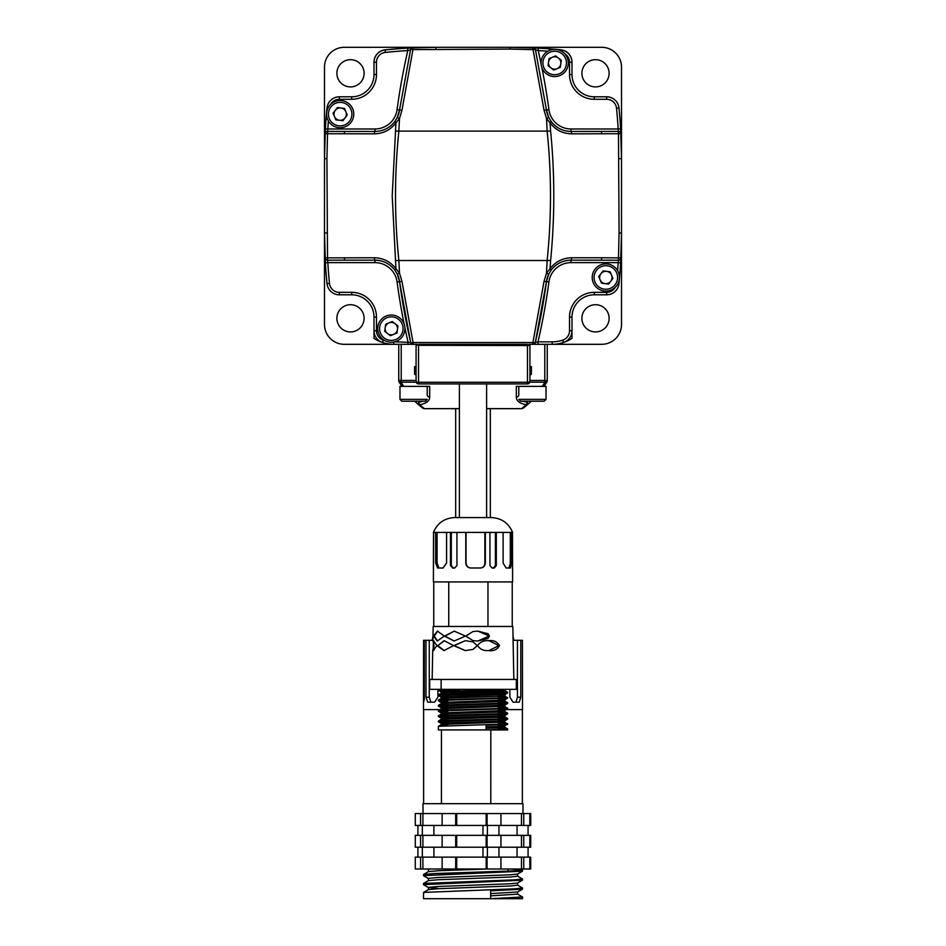 <?xml version="1.0" encoding="UTF-8"?>
<svg xmlns="http://www.w3.org/2000/svg" width="946" height="946" viewBox="0 0 946 946"><rect width="100%" height="100%" fill="white"/><g stroke="black" fill="none" stroke-linecap="round" stroke-linejoin="round"><path stroke-width="1.42" d="M609.118 73.291A13.611 13.611 0 0 0 595.507 59.681A13.611 13.611 0 0 0 581.896 73.291A13.611 13.611 0 0 0 595.507 86.902A13.611 13.611 0 0 0 609.118 73.291M364.104 73.291A13.611 13.611 0 0 0 350.493 59.681A13.611 13.611 0 0 0 336.882 73.291A13.611 13.611 0 0 0 350.493 86.902A13.611 13.611 0 0 0 364.104 73.291M364.104 318.317A13.611 13.611 0 0 0 350.493 304.707A13.611 13.611 0 0 0 336.882 318.317A13.611 13.611 0 0 0 350.493 331.928A13.611 13.611 0 0 0 364.104 318.317M609.118 318.317A13.611 13.611 0 0 0 595.507 304.707A13.611 13.611 0 0 0 581.896 318.317A13.611 13.611 0 0 0 595.507 331.928A13.611 13.611 0 0 0 609.118 318.317M374.001 338.372L374.001 317.087A22.278 22.278 0 0 0 351.723 294.809L339.342 294.809A12.381 12.381 0 0 1 327.032 283.67A508.629 508.629 0 0 1 325.377 262.775L324.49 232.929L324.49 324.513A19.795 19.795 0 0 0 344.297 344.309L393.796 344.309A35.972 35.972 0 0 1 382.48 342.487A12.381 12.381 0 0 1 374.001 330.733A12.381 12.381 0 0 0 382.48 342.487A35.972 35.972 0 0 1 374.001 338.372M601.668 133.847L601.42 131.459L571.006 131.459A24.75 24.75 0 0 1 551.163 121.514C556.272 127.982 562.882 131.293 571.006 131.459L618.424 131.399A2.471 2.424 177.2 0 1 620.895 133.693A508.629 508.629 0 0 1 621.51 158.68L621.51 67.095A19.795 19.795 0 0 0 601.703 47.3L510.131 47.3A508.629 508.629 0 0 1 560.86 49.842A12.381 12.381 0 0 1 571.999 62.152L571.999 62.27A12.381 12.381 0 0 0 560.919 49.961A485.393 485.393 0 0 0 557.052 49.57A485.393 485.393 0 0 1 560.919 49.961A12.381 12.381 0 0 1 571.999 62.27L571.999 74.521A22.278 22.278 0 0 0 594.277 96.799L606.658 96.799A12.381 12.381 0 0 1 618.968 107.939A508.629 508.629 0 0 1 620.895 133.812A508.629 508.629 0 0 0 620.623 128.833L621.51 158.68L621.51 232.929A508.629 508.629 0 0 1 618.968 283.67A12.381 12.381 0 0 1 606.658 294.809L594.277 294.809A22.278 22.278 0 0 0 571.999 317.087L571.999 338.372A35.972 35.972 0 0 1 552.204 344.309L601.703 344.309A19.795 19.795 0 0 0 621.51 324.513L621.51 232.929L620.623 262.775L618.164 262.633L618.424 260.209L571.006 260.162C562.882 260.316 556.272 263.638 551.163 270.107A24.75 24.75 0 0 1 571.006 260.162L601.42 260.162L601.668 257.761L618.471 257.88L619.074 232.976L618.471 133.729L571.609 133.847C562.74 133.634 555.55 129.992 550.052 122.885L550.607 131.104C554.853 174.23 554.853 217.367 550.607 260.517L550.052 268.723C555.55 261.628 562.74 257.974 571.609 257.761L601.668 257.761M324.49 67.095L324.49 158.68L325.377 128.833A508.629 508.629 0 0 1 327.032 107.939A12.381 12.381 0 0 1 339.342 96.799L351.723 96.799A22.278 22.278 0 0 0 374.001 74.521L374.001 62.27A12.381 12.381 0 0 1 385.081 49.961A485.393 485.393 0 0 1 407.667 48.116L435.87 47.3L344.297 47.3A19.795 19.795 0 0 0 324.49 67.095M374.391 257.761A2.471 0.615 90 0 0 374.994 260.162L344.581 260.162L374.994 260.162A24.75 24.75 0 0 1 394.837 270.107C389.728 263.638 383.118 260.316 374.994 260.162A24.75 24.75 0 0 1 394.837 270.107L395.948 268.723L392.212 195.81L395.948 122.885C390.45 129.992 383.26 133.634 374.391 133.847L327.529 133.729L326.926 158.632L327.529 257.88L374.391 257.761C383.26 257.974 390.45 261.628 395.948 268.723L399.508 273.169L401.979 281.47L413.083 342.535L532.917 342.535L544.021 281.47L546.492 273.169L547.166 260.162C551.589 217.261 551.589 174.36 547.166 131.459L546.492 118.439L544.021 110.138L533.047 49.63L510.131 49.074L412.953 49.63L401.979 110.138L399.508 118.439L398.834 131.459C394.411 174.36 394.411 217.261 398.834 260.162L399.508 273.169L397.285 274.139A24.75 24.75 0 0 1 399.531 281.612L397.285 274.139A24.75 24.75 0 0 1 399.531 281.612A645.113 645.113 0 0 0 410.67 342.393L399.531 281.612A645.113 645.113 0 0 0 410.67 342.393A2.471 0.686 -13.1 0 0 413.083 342.535L413.083 344.309L393.796 344.309A35.972 35.972 0 0 1 382.48 342.487L383.26 340.134A33.5 33.5 0 0 0 384.892 340.631M394.837 270.107L397.285 274.139M374.391 133.847A2.471 0.615 90 0 1 374.994 131.459L344.581 131.459L374.994 131.459C383.118 131.293 389.728 127.982 394.837 121.514A24.75 24.75 0 0 1 386.051 128.845A24.75 24.75 0 0 0 394.837 121.514L397.285 117.47L399.531 109.996L410.552 49.76L407.809 50.587A482.921 482.921 0 0 0 385.341 52.432A9.898 9.898 0 0 0 376.473 62.27L376.473 74.521A24.75 24.75 0 0 1 351.723 99.283L339.342 99.283A9.898 9.898 0 0 0 330.698 104.344M328.38 120.922A506.157 506.157 0 0 0 327.836 128.975L374.994 128.975A22.278 22.278 0 0 0 397.072 109.665A647.584 647.584 0 0 1 407.809 50.587L407.667 48.116A485.393 485.393 0 0 1 411.002 47.939A2.471 2.471 0 0 0 410.99 47.939A485.393 485.393 0 0 1 435.87 47.3A485.393 485.393 0 0 0 411.002 47.939L411.002 47.939A485.393 485.393 0 0 0 407.667 48.116A485.393 485.393 0 0 0 385.081 49.961A12.381 12.381 0 0 0 374.001 62.27L374.001 62.152A12.381 12.381 0 0 1 385.14 49.842A508.629 508.629 0 0 1 435.87 47.3L510.131 47.3L538.333 48.116L538.191 50.587L535.448 49.76L546.469 109.996L548.715 117.47A24.75 24.75 0 0 1 546.469 109.996L548.928 109.665A22.278 22.278 0 0 0 571.006 128.975L618.164 128.975A506.157 506.157 0 0 0 616.508 108.187A9.898 9.898 0 0 0 606.658 99.283L594.277 99.283A24.75 24.75 0 0 1 569.527 74.521L569.527 62.27A9.898 9.898 0 0 0 564.715 53.78M571.609 133.847A2.471 0.615 90 0 0 571.006 131.459A24.75 24.75 0 0 1 551.163 121.514L548.715 117.47A24.75 24.75 0 0 1 546.469 109.996L544.021 110.138M544.021 281.47L546.469 281.612A645.113 645.113 0 0 1 535.33 342.393A2.471 2.471 0 0 1 532.917 344.309L532.917 342.535A2.471 0.686 13.1 0 0 535.33 342.393A645.113 645.113 0 0 0 546.469 281.612A24.75 24.75 0 0 1 548.715 274.139L546.469 281.612L535.33 342.393L538.002 341.837L538.002 344.309L534.88 344.309M548.928 281.943L546.469 281.612A24.75 24.75 0 0 1 548.715 274.139L551.163 270.107A24.75 24.75 0 0 1 571.006 260.162L571.006 262.633A22.278 22.278 0 0 0 548.928 281.943A647.584 647.584 0 0 1 538.002 341.837L552.204 341.837A33.5 33.5 0 0 0 562.74 340.134A9.898 9.898 0 0 0 569.527 330.733L569.527 317.087A24.75 24.75 0 0 1 594.277 292.338L606.658 292.338A9.898 9.898 0 0 0 615.302 287.265M569.527 330.733L571.999 330.733A12.381 12.381 0 0 1 563.52 342.487A35.972 35.972 0 0 1 552.204 344.309L528.932 344.309A0.993 0.993 0 0 1 529.926 345.302L529.926 381.439A2.471 2.471 0 0 1 527.454 383.91L418.546 383.91A2.471 2.471 0 0 1 416.074 381.439L416.074 345.302A0.993 0.993 0 0 1 417.068 344.309L413.083 344.309A2.471 2.471 0 0 1 410.67 342.393A2.471 2.471 0 0 0 413.083 344.309M325.105 133.693L327.529 133.729L327.836 128.975L325.377 128.833A508.629 508.629 0 0 0 324.49 158.68L324.49 232.929L324.49 158.68A508.629 508.629 0 0 1 325.105 133.693A2.471 2.424 -177.2 0 1 327.576 131.399L344.581 131.459L344.332 133.847M401.979 110.138L399.531 109.996A24.75 24.75 0 0 1 397.285 117.47L399.508 118.439L395.948 122.885L394.837 121.514M620.895 133.693L618.471 133.729L618.164 128.975L620.623 128.833A508.629 508.629 0 0 0 618.968 107.939A508.629 508.629 0 0 1 620.801 131.979M394.636 341.837L410.67 342.393M344.332 257.761L344.581 260.162L327.576 260.209L327.836 262.633L325.377 262.775A508.629 508.629 0 0 1 325.105 257.809A508.629 508.629 0 0 0 327.032 283.67A508.629 508.629 0 0 1 325.199 259.642M535.448 49.76A2.471 0.674 166.9 0 0 533.047 49.63L533.166 47.844A2.471 2.471 92.7 0 1 535.448 49.76M551.163 121.514L550.052 122.885L546.492 118.439L548.715 117.47M548.715 274.139L546.492 273.169L550.052 268.723L551.163 270.107M571.609 257.761A2.471 0.615 90 0 1 571.006 260.162M618.424 260.209L618.471 257.88L620.895 257.915A2.471 2.424 -177.2 0 1 618.424 260.209M325.105 257.915L327.529 257.88L327.576 260.209A2.471 2.424 177.2 0 1 325.105 257.915A508.629 508.629 0 0 1 324.49 232.929L324.49 158.68A508.629 508.629 0 0 1 327.032 107.939A12.381 12.381 0 0 1 339.342 96.799L351.723 96.799A22.278 22.278 0 0 0 374.001 74.521L376.473 74.521A24.75 24.75 0 0 1 375.787 80.304M412.953 49.63A2.471 0.674 -166.9 0 0 410.552 49.76A2.471 2.471 0 0 1 412.834 47.844L412.953 49.63M404.912 327.754A647.584 647.584 0 0 0 407.998 341.837L407.998 344.309M510.131 47.3A485.393 485.393 0 0 1 554.864 49.369A485.393 485.393 0 0 0 510.131 47.3L510.131 49.074M529.784 402.606L523.173 408.152A2.471 2.282 -127.5 0 1 521.672 408.589L526.295 404.711C519.661 403.493 516.339 400.95 516.315 397.084A2.471 2.105 -0 0 0 518.786 394.967L518.786 386.382M547.249 344.309L547.249 380.73A2.471 2.471 0 0 1 546.883 382.042L544.009 386.382L542.271 386.382L544.778 382.48A2.471 1.75 180 0 0 547.249 380.73L544.778 380.434L544.778 344.309M486.611 408.66L521.672 408.66A2.471 2.471 0 0 0 523.173 408.152A98.999 98.999 0 0 0 531.25 401.234L527.915 404.273A2.471 2.117 -131.1 0 1 526.295 404.711A2.471 0.934 -80.8 0 0 527.229 402.405L523.398 401.234M516.315 397.084L516.315 386.382L542.271 386.382M416.181 382.172L401.222 382.172A2.471 1.738 180 0 1 398.751 380.434L398.751 380.73A2.471 2.471 0 0 0 399.117 382.042A98.999 98.999 0 0 0 401.991 386.382L399.117 382.042A2.471 1.596 -32 0 0 401.222 382.48L403.729 386.382L429.685 386.382L429.685 397.084C429.685 400.938 426.35 403.481 419.705 404.711L424.328 408.589A2.471 2.282 127.5 0 1 422.827 408.152L418.12 404.309M416.228 402.606L414.75 401.234A98.999 98.999 0 0 0 422.827 408.152A2.471 2.471 0 0 0 424.328 408.66L459.389 408.589M399.117 382.042A98.999 98.999 0 0 0 401.991 386.382L403.729 386.382M418.771 402.405A2.471 0.733 -48.9 0 0 418.085 404.273A2.471 2.117 131.1 0 0 419.705 404.711A2.471 0.934 -99.2 0 1 418.771 402.405L422.602 401.234M401.222 344.309L401.222 380.434L398.751 380.434L398.751 344.309M398.751 380.434L398.751 380.73A2.471 1.75 180 0 0 401.222 382.48L401.222 380.434L416.074 380.434M459.389 408.66L424.328 408.66M544.163 401.234L546.019 399.378L544.163 401.234L520.643 401.234L518.786 399.378L546.019 399.378L546.019 386.382L544.009 386.382A98.999 98.999 0 0 0 546.883 382.042A2.471 1.596 -148 0 1 544.778 382.48L544.778 382.172A2.471 1.738 -0 0 0 547.249 380.434M429.685 397.084A2.471 2.105 180 0 1 427.214 394.967L427.214 386.382M527.915 404.273A2.471 0.733 -131.1 0 0 527.229 402.405M416.074 381.439A2.471 0.828 0 0 0 418.546 382.267L418.546 344.309L527.454 344.309L527.454 345.562L416.074 345.302M529.926 345.302L527.454 345.562L527.454 382.267A2.471 0.828 0 0 0 529.926 381.439M345.373 126.705A13.611 13.611 0 0 1 327.588 119.326A13.611 13.611 0 0 1 334.979 101.541A13.611 13.611 0 0 1 352.752 108.932A13.611 13.611 0 0 1 345.373 126.705A13.611 13.611 0 0 0 352.752 108.932A13.611 13.611 0 0 0 334.979 101.541M340.986 107.998A6.184 6.184 0 0 0 334.458 116.488A6.184 6.184 0 0 0 345.077 117.895A6.184 6.184 0 0 0 340.986 107.998M347.253 115.069L342.901 120.733L335.818 119.787L333.087 113.189L337.45 107.525L344.533 108.459L347.253 115.069M542.093 68.171A13.611 13.611 0 0 1 549.484 50.398A13.611 13.611 0 0 1 567.257 57.777A13.611 13.611 0 0 1 559.878 75.562A13.611 13.611 0 0 1 542.093 68.171A13.611 13.611 0 0 0 559.878 75.562A13.611 13.611 0 0 0 567.257 57.777M560.812 63.796A6.184 6.184 0 0 0 552.31 57.257A6.184 6.184 0 0 0 550.903 67.887A6.184 6.184 0 0 0 560.812 63.796M553.741 70.063L548.077 65.712L549.011 58.628L555.621 55.897L561.285 60.248L560.339 67.332L553.741 70.063M600.627 264.904A13.611 13.611 0 0 1 618.412 272.282A13.611 13.611 0 0 1 611.021 290.067A13.611 13.611 0 0 1 593.248 282.677A13.611 13.611 0 0 1 600.627 264.904A13.611 13.611 0 0 0 593.248 282.677A13.611 13.611 0 0 0 611.021 290.067M605.014 283.623A6.184 6.184 0 0 0 611.542 275.12A6.184 6.184 0 0 0 600.923 273.713A6.184 6.184 0 0 0 605.014 283.623M598.747 276.539L603.099 270.875L610.182 271.821L612.913 278.42L608.55 284.084L601.467 283.15L598.747 276.539M403.907 323.437A13.611 13.611 0 0 1 396.516 341.21A13.611 13.611 0 0 1 378.743 333.832A13.611 13.611 0 0 1 386.122 316.047A13.611 13.611 0 0 1 403.907 323.437A13.611 13.611 0 0 0 386.122 316.047A13.611 13.611 0 0 0 378.743 333.832M385.188 327.824A6.184 6.184 0 0 0 393.69 334.352A6.184 6.184 0 0 0 395.097 323.721A6.184 6.184 0 0 0 385.188 327.824M392.259 321.545L397.923 325.909L396.989 332.992L390.379 335.712L384.715 331.36L385.661 324.277L392.259 321.545M407.218 401.234L401.837 401.234L407.218 401.234L401.837 401.234L399.981 399.378L427.214 399.378L425.357 401.234L403.753 401.234M419.977 401.234L425.357 401.234M419.575 401.234L413.201 401.234M399.981 399.378L399.981 386.382L402.204 386.382M520.643 401.234L542.247 401.234M416.074 366.587L414.585 366.587L414.585 374.226A24.75 24.75 0 0 0 416.074 375.148M416.074 374.226L414.585 374.226M529.926 375.148A24.75 24.75 0 0 0 531.416 374.226L531.416 366.587L529.926 366.587M531.416 374.226L529.926 374.226M404.155 324.1A647.584 647.584 0 0 1 397.072 281.943A22.278 22.278 0 0 0 374.994 262.633L327.836 262.633A506.157 506.157 0 0 0 329.492 283.422A9.898 9.898 0 0 0 339.342 292.338L339.342 294.809A12.381 12.381 0 0 1 327.032 283.67A12.381 12.381 0 0 0 339.342 294.809L351.723 294.809A22.278 22.278 0 0 1 374.001 317.087A22.278 22.278 0 0 0 351.723 294.809L351.723 292.338A24.75 24.75 0 0 1 376.473 317.087L376.473 330.733A9.898 9.898 0 0 0 383.26 340.134M594.277 292.338L594.277 294.809A22.278 22.278 0 0 0 571.999 317.087A22.278 22.278 0 0 1 594.277 294.809L606.658 294.809A12.381 12.381 0 0 0 618.968 283.67A12.381 12.381 0 0 1 606.658 294.809L606.658 292.338M620.801 259.642A508.629 508.629 0 0 1 618.968 283.67A508.629 508.629 0 0 0 621.51 232.929L619.074 232.976M594.277 99.283L594.277 96.799A22.278 22.278 0 0 1 571.999 74.521A22.278 22.278 0 0 0 594.277 96.799L606.658 96.799A12.381 12.381 0 0 1 618.968 107.939L616.508 108.187M325.199 131.979A508.629 508.629 0 0 1 327.032 107.939A12.381 12.381 0 0 1 339.342 96.799L339.342 99.283M455.676 408.66L455.676 517.568M490.324 408.66L490.324 517.568M498.246 709.606L522.499 709.606L522.417 640.3L520.785 640.3L520.785 697.226L519.248 702.18L513.004 702.18L509.882 697.226L509.882 689.338M499.843 702.18L503.095 702.18L505.022 698.491M505.022 697.178L505.022 693.252M505.022 691.94L505.022 689.338M495.136 689.338L495.136 691.538M423.004 813.56L423.004 803.662L522.996 803.662L522.996 813.56M498.944 847.214L498.944 857.123M529.926 835.342L500.942 835.342L500.942 847.214L530.718 847.214L530.718 835.342L529.926 835.342L529.926 847.214M528.081 847.214L528.081 857.123M420.58 857.123L521.483 857.123L521.483 868.996L415.282 868.996L415.282 857.123L420.58 857.123L420.58 868.996M521.483 857.123L529.926 857.123L529.926 868.996L521.483 868.996M498.944 825.432L498.944 835.342M529.926 813.56L500.942 813.56L500.942 825.432L530.718 825.432L530.718 813.56L529.926 813.56L529.926 825.432M528.081 825.432L528.081 835.342M423.595 875.736L423.56 874.447L434.462 873.548L514.458 870.864L522.44 869.965L510.119 868.996M423.501 875.641L522.44 871.219L522.499 870.036M437.856 888.377L428.432 887.514L423.56 884.699L423.56 883.434L514.458 879.839L522.499 879.011L517.58 876.126M423.501 884.628L522.44 880.206L522.499 879.011M490.643 893.592L517.568 891.995L522.44 889.181L490.643 890.836L490.643 898.7L423.501 898.7L423.56 892.409L514.458 888.826L522.499 887.998L517.58 885.113M522.44 889.181L522.499 887.998M420.58 835.342L442.137 835.342L442.137 847.214L415.282 847.214L415.282 835.342L420.58 835.342L420.58 847.214M442.137 835.342L486.173 835.342L486.173 847.214L442.137 847.214M500.942 813.56L422.909 813.56L422.909 825.432L500.942 825.432M423.501 702.18L424.293 699.709L424.293 640.3L423.583 640.3L423.501 709.606L447.754 709.606M424.293 640.3L425.972 640.3L425.972 697.226L427.746 702.18L434.592 702.18L437.903 697.226L437.903 689.338M432.913 640.3L425.972 640.3M513.087 640.3L520.785 640.3M522.499 896.974L522.499 898.7L490.643 898.7L522.499 896.974L517.58 894.088M417.919 825.432L417.919 835.342M417.919 847.214L417.919 857.123M422.33 847.214L422.33 857.123M487.391 847.214L487.391 857.123M422.33 825.432L422.33 835.342M487.391 825.432L487.391 835.342M522.358 803.662L522.381 709.606M441.427 803.662L441.439 729.934M490.785 803.662L490.82 729.934M441.439 709.606L441.439 710.257M441.439 711.617L441.439 715.495M441.439 716.855L441.439 720.734M441.439 722.094L441.439 725.972M423.619 709.606L423.619 803.662M485.676 691.278L485.676 689.338M456.327 692.803L456.327 691.195M446.252 701.353L447.754 702.18M445.72 690.852L445.72 694.34M445.72 696.09L445.72 699.579M490.643 895.838L517.639 894.171L517.639 891.924M423.56 892.421L428.42 889.607L438.246 888.708L510.391 886.012L517.639 885.184L517.639 882.937M423.56 883.434L428.42 880.62L438.246 879.733L510.391 877.037L517.639 876.209L517.639 873.962M423.56 874.459L428.42 871.644L438.246 870.746L487.438 868.996M428.361 889.678L428.42 887.36L438.246 886.461L510.391 883.765L517.568 883.02L522.44 880.206M428.361 880.691L428.42 878.385L438.246 877.486L510.391 874.79L517.568 874.033L522.44 871.219M428.361 871.715L428.42 869.398L430.785 868.996M516.008 702.18L517.438 697.226L517.438 640.3M500.99 702.18L502.787 698.609M502.787 697.06L502.787 693.371M502.787 691.822L502.787 689.338M484.79 691.254L484.79 689.338M447.635 690.935L447.635 694.269M447.635 694.92L447.635 695.511M447.635 696.173L447.635 699.508M429.259 640.3L429.259 697.226L430.915 702.18M482.968 825.432L482.968 835.342M482.968 847.214L482.968 857.123M433.907 825.432L433.907 835.342M433.907 847.214L433.907 857.123M529.926 868.996L530.718 868.996L530.718 857.123L529.926 857.123M523.753 813.56L523.753 825.432M521.483 813.56L521.483 825.432M529.819 813.56L529.819 825.432M487.072 813.56L487.072 825.432M486.173 813.56L486.173 825.432M442.137 813.56L442.137 825.432M456.705 813.56L456.705 825.432M455.688 813.56L455.688 825.432M422.909 813.56L415.282 813.56L415.282 825.432L422.909 825.432M420.58 813.56L420.58 825.432M523.753 835.342L523.753 847.214M521.483 835.342L521.483 847.214M529.819 835.342L529.819 847.214M500.942 835.342L486.173 835.342M500.942 847.214L486.173 847.214M487.072 835.342L487.072 847.214M456.705 835.342L456.705 847.214M455.688 835.342L455.688 847.214M422.909 835.342L422.909 847.214M523.753 857.123L523.753 868.996M529.819 857.123L529.819 868.996M487.072 857.123L487.072 868.996M486.173 857.123L486.173 868.996M500.942 857.123L500.942 868.996M442.137 857.123L442.137 868.996M456.705 857.123L456.705 868.996M455.688 857.123L455.688 868.996M422.909 857.123L422.909 868.996M488.231 650.564C493.493 651.345 497.241 649.689 499.476 645.598C497.099 641.565 493.327 639.934 488.16 640.702C483.572 640.371 480.036 642.015 477.553 645.633C480.095 649.263 483.654 650.907 488.231 650.564L488.893 650.588M489.011 650.588L498.92 645.598L489.082 640.678M433.824 640.773L433.776 650.434M433.256 645.633L433.197 650.588L436.934 645.598L433.386 640.678L433.256 645.633L434.084 645.633M444.395 640.69L437.785 645.633L444.277 650.576M437.028 645.633L443.934 650.588L453.642 645.598L444.123 640.678L437.785 645.633M465.373 640.678L454.222 645.633L465.29 650.588M473 649.417L477.245 645.598L473 641.837L465.302 640.678L453.82 645.633L465.196 650.588L473 649.417L477.34 645.598L472.846 641.778M437.655 631.136L434.19 636.114L437.56 641.021M444.336 636.079L437.407 631.124L433.54 636.114L437.206 641.033L444.336 636.079M454.34 631.136L444.951 636.114L454.234 641.033M465.527 636.079L454.21 631.124L444.478 636.114L454.056 641.033L465.527 636.079M489.425 636.079L488.112 633.737L477.801 631.124L473 631.538L465.858 636.114L473 640.619L477.754 641.033L488.136 638.42L489.425 636.079L477.801 631.124M473 631.538L465.739 636.114L473 640.619M432.89 641.376L433.173 626.465L512.827 626.465L513.844 679.441M491.565 517.568L454.435 517.568C444.36 518.183 437.348 523.126 433.398 532.421L435.668 532.421L435.668 563.047L437.608 567.99L443.106 567.99L446.583 563.047L446.583 532.421L450.462 532.421L450.462 565.531L452.543 568.014L454.707 568.014L456.93 565.531L456.93 532.421L465.787 532.421L465.787 563.047C466.071 566.051 467.702 567.706 470.694 567.99L480.556 567.99C483.489 567.706 485.073 566.051 485.345 563.047L485.345 532.421L512.602 532.421C508.652 523.126 501.64 518.183 491.565 517.568M433.623 532.421L433.398 581.92L512.602 581.92L512.472 532.421M503.118 532.421L503.118 563.047L506.086 567.99L510.438 567.99L511.762 563.047L511.762 532.421M489.933 532.421L489.933 565.531L492.133 568.014L494.261 568.014L496.307 565.531L496.307 532.421M429.709 689.338L429.685 679.441L516.315 679.441L516.315 689.338L429.709 689.338L429.709 679.441M447.754 696.173L438.376 695.582L438.376 694.849L440.919 694.565L507.647 692.271L466.65 690.805M438.353 695.547L504.951 693.252L507.624 692.957L507.647 692.271M505.01 692.602L441.049 690.639L438.353 690.308L440.919 689.977L459.165 689.338M447.754 701.412L438.376 700.82L438.376 700.087L440.919 699.803L504.951 697.841L507.624 697.474L498.246 696.883M447.754 702.961L441.214 702.464L438.353 700.785L440.919 700.454L507.624 698.195L504.786 695.83L498.246 695.334M447.754 706.65L438.376 706.059L438.376 705.326L440.919 705.042L504.951 703.079L507.624 702.712L498.246 702.121M438.353 706.023L504.951 703.729L507.624 703.434L507.647 702.748M505.01 703.079L498.246 702.772M447.754 711.889L438.376 711.297L438.376 710.564L440.919 710.28L504.951 708.318L507.624 707.951L498.246 707.36M447.754 713.438L441.214 712.941L438.353 711.262L440.919 710.943L507.624 708.672L504.786 706.307L498.246 705.811M505.01 708.318L498.246 708.01M447.754 717.127L438.376 716.536L438.376 715.803L440.919 715.519L504.951 713.556L507.624 713.189L498.246 712.598M438.353 716.5L504.951 714.206L507.624 713.911L507.647 713.225M505.01 713.556L498.246 713.249M447.754 722.366L438.376 721.774L438.376 721.041L440.919 720.757L504.951 718.794L507.624 718.428L498.246 717.837M438.353 721.739L504.951 719.445L507.624 719.161L507.647 718.463M505.01 718.794L498.246 718.487M486.102 726.954L502.338 726.327L507.624 724.4L486.102 725.346L486.102 729.934L438.353 729.934L438.376 726.292L504.951 724.033L507.624 723.666L498.246 723.075M507.624 724.4L504.786 722.023L498.246 721.526M505.01 724.033L498.246 723.725M459.898 690.639L449.161 690.332L450.024 689.599M449.161 689.338L449.161 690.332M447.754 695.523L440.99 695.215M447.754 700.761L440.99 700.454M447.754 706L440.99 705.692M447.754 711.238L440.99 710.931M447.754 716.477L440.99 716.169M447.754 721.715L440.99 721.408M489.259 640.678L488.16 640.702M498.246 692.898L447.754 692.803L447.754 694.258M441.132 679.441L441.132 689.338M507.647 728.94L507.647 729.934L486.102 729.934L507.647 728.94L498.246 728.314M487.97 581.92L487.97 626.465M448.735 581.92L448.735 626.465M512.235 581.92L512.235 626.465M433.765 581.92L433.765 626.465M433.528 532.421L433.41 568.014M435.668 532.421L446.583 532.421M450.462 532.421L456.93 532.421M465.787 532.421L485.345 532.421M509.043 567.99L510.308 563.047L510.308 532.421M493.469 568.014L495.432 565.531L495.432 532.421M480.272 567.99C483.087 567.706 484.624 566.051 484.872 563.047L484.872 532.421M466.059 532.421L466.059 563.047C466.331 566.051 467.903 567.706 470.789 567.99M451.313 532.421L451.313 565.531L453.311 568.014M437.076 532.421L437.076 563.047L438.944 567.99M486.102 728.266L502.338 727.64L504.786 727.261L498.246 726.765M447.754 725.227L441.179 724.683L443.544 724.364L504.786 722.023M447.754 719.989L441.179 719.445L443.544 719.126L502.338 717.163L504.786 716.784L498.246 716.288M447.754 714.75L441.179 714.206L443.544 713.887L502.338 711.924L504.786 711.546L498.246 711.049M447.754 709.512L441.179 708.968L443.544 708.649L504.786 706.307M447.754 704.273L441.179 703.729L443.544 703.41L502.338 701.447L504.786 701.069L498.246 700.572M447.754 699.035L441.179 698.491L443.544 698.172L502.338 696.209L504.821 695.866L504.821 694.565L498.246 694.021M447.754 693.796L441.179 693.252L443.544 692.933L504.821 690.627L473.544 689.338M504.786 726.031L498.246 725.452M447.754 723.915L441.214 723.418L443.544 723.051L502.338 721.089L504.821 720.757L498.246 720.213M447.754 718.676L441.214 718.18L443.544 717.813L502.338 715.85L504.821 715.519L498.246 714.975M441.214 712.941L502.338 710.612L504.821 710.28L498.246 709.737M447.754 708.199L441.214 707.703L443.544 707.336L502.338 705.373L504.821 705.042L498.246 704.498M441.214 702.464L502.338 700.135L504.821 699.803L498.246 699.26M447.754 697.722L441.214 697.226L443.544 696.859L504.821 694.565M450.509 692.602L441.214 691.987L443.544 691.621L504.809 689.338L504.821 690.627M477.754 641.033L489.153 636.079M397.072 109.665L399.531 109.996A24.75 24.75 0 0 1 397.285 117.47M339.342 292.338L351.723 292.338M617.62 270.686A506.157 506.157 0 0 0 618.164 262.633L571.006 262.633M547.769 51.25A482.921 482.921 0 0 0 538.191 50.587A647.584 647.584 0 0 1 541.088 63.855M541.845 67.521A647.584 647.584 0 0 1 548.928 109.665M374.001 74.521A22.278 22.278 0 0 1 351.723 96.799L351.723 99.283A24.75 24.75 0 0 0 375.054 82.775M571.999 74.521L569.527 74.521A24.75 24.75 0 0 0 586.023 97.864M606.658 99.283L606.658 96.799A12.381 12.381 0 0 1 618.968 107.939M550.607 260.517L395.393 260.517M395.393 131.104L550.607 131.104M374.994 131.459L374.994 128.975M571.006 131.459L571.006 128.975M397.072 281.943L401.979 281.47M374.994 262.633L374.994 260.162M571.999 330.733A12.381 12.381 0 0 1 563.52 342.487L562.74 340.134M327.032 107.939L328.002 108.045M326.926 158.632L324.49 158.68M374.001 62.27L376.473 62.27M326.926 232.976L324.49 232.929M385.081 49.961L385.341 52.432M412.834 47.844A2.471 2.471 0 0 0 410.552 49.76M329.492 283.422L327.032 283.67M435.87 47.3L435.87 49.074M376.473 317.087L374.001 317.087M376.473 330.733L374.001 330.733M393.796 342.014L393.796 344.309M560.919 49.961L560.836 50.836M571.999 62.27L569.527 62.27M552.204 341.837L552.204 344.309M621.51 158.68L619.074 158.632M569.527 317.087L571.999 317.087M617.998 283.575L618.968 283.67M523.173 408.152A98.999 98.999 0 0 0 531.25 401.234M544.813 385.211L544.009 386.382A98.999 98.999 0 0 0 546.883 382.042M529.926 380.434L544.778 380.434L544.778 382.172L529.819 382.172M486.611 408.589L521.672 408.66M414.75 401.234A98.999 98.999 0 0 0 422.827 408.152M418.546 383.91L418.546 382.267L527.454 382.267L527.454 383.91M335.688 103.256A11.754 11.754 0 0 0 329.303 118.617A11.754 11.754 0 0 0 344.663 124.99A11.754 11.754 0 0 0 351.037 109.641A11.754 11.754 0 0 0 335.688 103.256M565.542 58.486A11.754 11.754 0 0 0 550.194 52.113A11.754 11.754 0 0 0 543.808 67.462A11.754 11.754 0 0 0 559.169 73.847A11.754 11.754 0 0 0 565.542 58.486M610.312 288.353A11.754 11.754 0 0 0 616.697 272.992A11.754 11.754 0 0 0 601.337 266.618A11.754 11.754 0 0 0 594.963 281.967A11.754 11.754 0 0 0 610.312 288.353M380.458 333.122A11.754 11.754 0 0 0 395.806 339.496A11.754 11.754 0 0 0 402.192 324.147A11.754 11.754 0 0 0 386.831 317.761A11.754 11.754 0 0 0 380.458 333.122M517.438 697.226L520.785 697.226M502.787 699.709L505.022 699.709M429.259 697.226L425.972 697.226M424.293 699.709L423.583 699.709M433.54 636.114L434.19 636.114M510.308 563.047L511.762 563.047M495.432 565.531L496.307 565.531M451.313 565.531L450.462 565.531M437.076 563.047L435.668 563.047M486.611 383.91L486.611 517.568M459.389 383.91L459.389 517.568M513.004 636.209L513.844 640.3M517.06 825.432L517.06 835.342M517.06 847.214L517.06 857.123M432.996 636.209L432.156 640.3M508.144 868.996L508.144 871.148M522.44 869.965L520.773 868.996M428.432 878.527L423.56 875.712M428.361 869.504L427.474 868.996M438.353 689.338L438.353 690.308M432.724 649.878L432.156 679.441M447.754 694.92L447.754 699.496M447.754 700.158L447.754 704.735M447.754 705.397L447.754 709.973M447.754 710.635L447.754 715.211M447.754 715.874L447.754 720.45M447.754 721.112L447.754 725.688M498.246 693.548L498.246 698.136M498.246 698.787L498.246 703.375M498.246 704.025L498.246 708.613M498.246 709.275L498.246 713.852M498.246 714.514L498.246 719.09M498.246 719.752L498.246 724.329M498.246 724.991L498.246 729.567M507.624 728.905L504.786 727.261M438.376 726.292L441.214 724.648M438.376 721.041L441.214 719.409L441.179 718.132M507.624 718.428L504.786 716.784M438.376 715.803L441.214 714.171M507.624 713.189L504.786 711.546L504.821 710.28M438.376 710.564L441.214 708.932M438.376 705.326L441.214 703.694L441.179 702.417M507.624 702.712L504.786 701.069M438.376 700.087L441.214 698.455M438.376 694.849L441.214 693.217L441.179 691.94M507.624 692.236L504.786 690.592M504.821 727.308L504.821 725.996M441.179 724.683L441.179 723.371L438.376 721.774M504.821 722.07L504.821 720.757M504.821 716.832L504.821 715.519L507.624 713.911M441.179 714.206L441.179 712.894M441.179 708.968L441.179 707.655M504.821 706.355L504.821 705.042L507.624 703.434M504.821 701.104L504.821 699.803M441.179 698.491L441.179 697.178L438.376 695.582M504.786 720.793L507.624 719.161M441.214 718.18L438.376 716.536M504.786 710.316L507.624 708.672M441.214 707.703L438.376 706.059M504.786 699.839L507.624 698.195M504.786 694.601L507.624 692.957M441.214 691.987L438.376 690.344"/></g></svg>
